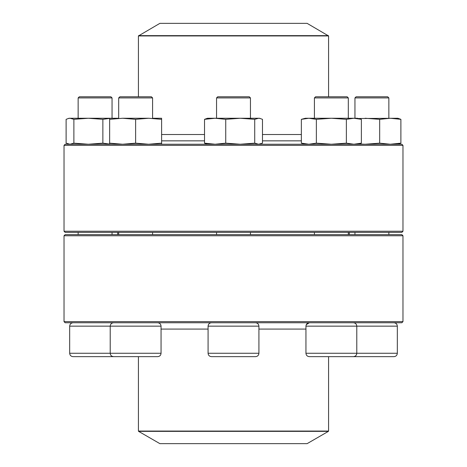 <?xml version="1.0" encoding="UTF-8"?>
<svg xmlns="http://www.w3.org/2000/svg" width="467" height="467" viewBox="0 0 467 467"><rect width="100%" height="100%" fill="white"/><g stroke="black" fill="none" stroke-linecap="round" stroke-linejoin="round"><path stroke-width="0.7" d="M64.026 321.629L402.974 321.629L402.974 235.759L64.026 235.759L64.026 321.629L65.152 322.755L401.848 322.755L402.974 321.629M64.026 235.759L65.152 234.632L401.848 234.632L402.974 235.759M314.419 97.918L315.552 96.792L347.185 96.792L348.312 97.918L348.312 118.256L348.312 97.918L314.419 97.918L314.419 118.256M306.288 324.664L309.335 322.755C307.274 322.96 306.148 324.086 305.943 326.147L305.943 353.262L397.329 353.262C397.125 355.323 395.998 356.449 393.938 356.654L349.871 356.654M356.788 353.391L356.543 354.529M356.537 354.541L356.257 355.089M138.594 431.356L159.889 443.65L307.111 443.65L328.406 431.356L138.594 431.356L138.425 431.059L328.575 431.059L328.575 356.654M301.361 140.853L262.483 140.853M204.517 140.853L161.617 140.853M328.575 35.941L138.425 35.941L159.889 23.35L307.111 23.35L328.575 35.941L328.575 96.792M113.662 145.371L64.026 145.371L64.026 231.241L402.974 231.241L402.974 145.371L113.662 145.371M64.026 145.371L65.152 144.245L401.848 144.245L402.974 145.371M402.974 231.241L401.848 232.368L65.152 232.368L64.026 231.241M354.955 97.918L356.087 96.792L387.721 96.792L388.853 97.918L354.955 97.918L354.955 118.256M358.317 118.513L397.89 118.256L400.89 119.336L400.89 143.165L398.806 143.994M365.182 144.245L379.671 143.165L379.671 119.336L390.278 118.256L400.89 119.336M379.671 143.165L390.278 144.245L400.89 143.165M358.317 143.982L365.159 144.245M365.182 118.256L379.671 119.336M397.329 353.262L397.329 326.147L356.788 326.147L356.788 353.262C356.59 355.323 355.457 356.449 353.396 356.654L309.335 356.654C307.274 356.449 306.148 355.323 305.943 353.262M305.383 144.245L301.361 143.165L301.361 119.336L305.383 118.256L357.354 118.256L361.376 119.336L361.376 143.165L353.869 144.245L346.368 143.165L346.368 119.336L353.869 118.256L361.376 119.336M301.361 143.165L308.862 144.245L316.363 143.165L316.363 119.336L331.366 118.256L346.368 119.336M316.363 143.165L331.366 144.245L346.368 143.165M301.361 119.336L308.862 118.256L316.363 119.336M217.92 356.654L211.469 356.654C209.409 356.449 208.282 355.323 208.078 353.262L258.922 353.262C258.718 355.323 257.591 356.449 255.531 356.654L217.92 356.654M216.554 97.918L217.68 96.792L249.32 96.792L250.446 97.918L216.554 97.918L216.554 118.256M206.595 143.994L204.517 143.165L204.517 119.336L207.511 118.256L259.489 118.256L262.483 119.336L262.483 143.165L258.601 144.245L254.719 143.165L254.719 119.336L258.601 118.256L260.405 118.507M204.517 143.165L215.124 144.245L225.736 143.165L225.736 119.336L240.225 118.256L254.719 119.336M225.736 143.165L240.225 144.245L254.719 143.165M204.517 119.336L215.124 118.256L225.736 119.336M157.665 356.654L113.604 356.654C111.543 356.449 110.41 355.323 110.212 353.262L161.057 353.262C160.852 355.323 159.726 356.449 157.665 356.654M157.665 322.755C159.726 322.96 160.852 324.086 161.057 326.147L110.212 326.147L110.212 353.262L69.671 353.262C69.875 355.323 71.002 356.449 73.062 356.654L117.129 356.654M152.581 97.918L118.688 97.918L118.688 118.256L118.688 97.918L119.815 96.792L151.448 96.792L152.581 97.918L152.581 118.256M118.688 232.368L118.688 234.632M153.147 118.256L161.617 118.256L161.617 144.245M68.194 118.507L69.992 118.256L73.879 119.336L73.879 143.165L69.992 144.245L66.11 143.165L66.11 119.336L69.11 118.256L118.122 118.256M109.646 144.245L109.646 119.336L122.64 118.256L148.629 118.256L161.617 119.336M109.646 143.165L122.64 144.245L135.634 143.165L135.634 119.336L148.629 118.256M135.634 143.165L148.629 144.245L161.617 143.165M122.64 118.256L135.634 119.336M109.646 118.256L109.646 119.336M78.147 97.918L79.279 96.792L110.912 96.792L112.045 97.918L78.147 97.918L78.147 118.256M73.879 143.165L88.368 144.245L102.863 143.165L102.863 119.336L109.646 118.408M102.863 143.165L109.646 144.093M73.879 119.336L88.368 118.256L102.863 119.336M121.28 356.654L113.604 356.654M161.057 329.083L208.078 329.083M258.922 329.083L305.943 329.083M301.361 134.525L262.483 134.525M204.517 134.525L161.617 134.525M138.594 35.644L328.406 35.644M353.396 322.755C355.457 322.96 356.59 324.086 356.788 326.147L305.943 326.147M258.922 353.262L258.922 326.147L208.078 326.147L208.078 353.262M113.604 322.755C111.543 322.96 110.41 324.086 110.212 326.147L69.671 326.147L69.671 353.262M349.31 234.632L349.31 232.368M117.69 234.632L117.69 232.368M138.425 431.059L138.425 356.654M328.575 431.059L328.406 431.356M138.425 35.941L138.425 96.792M354.955 232.368L354.955 234.632M388.853 97.918L388.853 118.256M388.853 232.368L388.853 234.632M397.329 326.147C397.125 324.086 395.998 322.96 393.938 322.755M397.89 144.245L398.806 143.999M314.419 232.368L314.419 234.632M348.312 232.368L348.312 234.632M357.354 144.245L361.376 143.165M216.554 232.368L216.554 234.632M250.446 97.918L250.446 118.256M250.446 232.368L250.446 234.632M208.078 326.147C208.282 324.086 209.409 322.96 211.469 322.755M258.922 326.147C258.718 324.086 257.591 322.96 255.531 322.755M207.511 144.245L206.595 143.999M259.489 144.245L260.405 143.999M161.057 326.147L161.057 353.262M152.581 232.368L152.581 234.632M78.147 232.368L78.147 234.632M112.045 97.918L112.045 118.256M112.045 232.368L112.045 234.632M69.671 326.147C69.875 324.086 71.002 322.96 73.062 322.755M69.11 144.245L68.194 143.999M119.815 96.792L118.688 97.918"/></g></svg>
